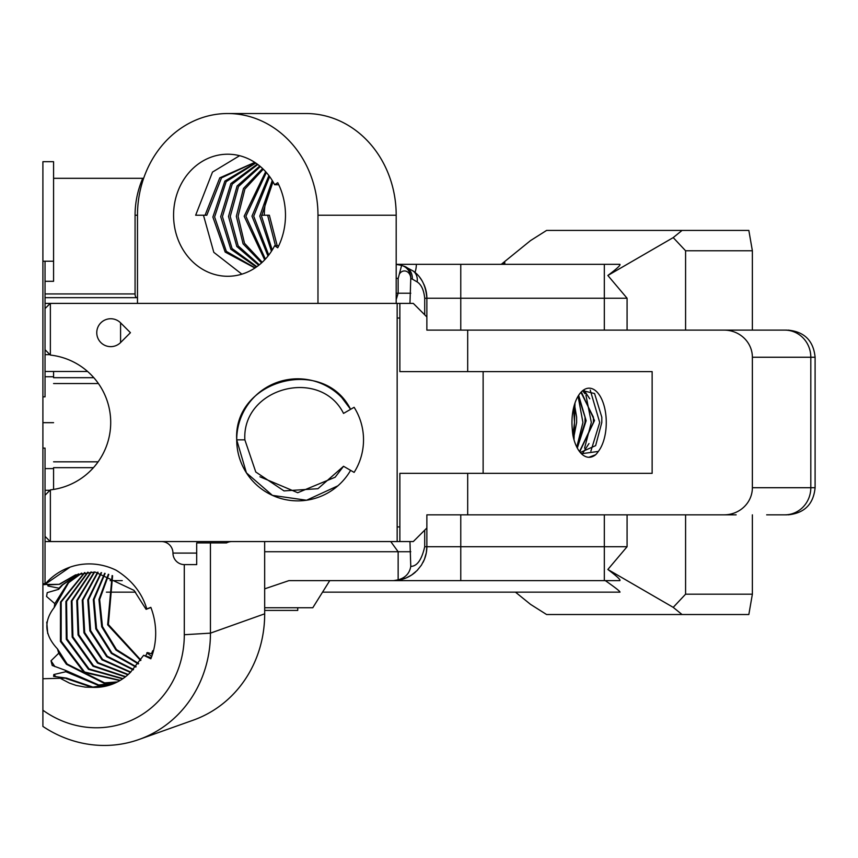 <?xml version="1.0" encoding="UTF-8"?>
<svg xmlns="http://www.w3.org/2000/svg" width="858" height="858" viewBox="0 0 858 858"><rect width="100%" height="100%" fill="white"/><g stroke="black" fill="none" stroke-linecap="round" stroke-linejoin="round"><path stroke-width="1.29" d="M580.351 452.563L581.767 453.689L598.326 451.426A34.309 17.16 90 0 0 604.536 407.453A34.309 17.16 90 0 0 583.386 390.133A34.309 17.16 90 0 0 571.954 422.479A34.309 17.16 90 0 0 572.307 429.375A34.728 17.364 90 0 0 572.972 435.542A34.813 17.407 90 0 0 589.114 457.293A34.813 17.407 90 0 0 595.645 454.74L588.942 457.282M573.541 408.043L574.538 422.479L572.887 434.974M576.64 422.479L576.63 417.16L576.64 422.479L573.594 438.266M578.077 396.203L582.925 422.479L576.79 447.072M578.238 395.935L585.027 417.16L585.027 422.479L585.017 417.127M582.636 453.314L588.996 443.554M585.95 395.238L591.323 422.479L584.555 448.155M590.229 390.047L599.71 422.479L590.872 451.169M582.732 390.626L594.562 393.532L601.801 417.17L601.801 422.479L601.812 417.524M581.252 392.932L593.414 417.16L593.414 422.479L579.525 451.533M579.718 451.78L594.519 420.538L581.778 392.91L580.244 393.103M585.027 422.479L576.919 447.329M577.305 448.069L586.132 420.688L578.646 395.281M574.485 404.547L576.63 417.16M574.023 439.843L574.989 402.992M45.034 308.59L50.225 303.4L399.871 303.4L399.871 371.621L483.129 371.621L483.129 473.337L399.871 473.337L399.871 541.559L50.225 541.559L45.034 536.368M415.39 271.246L415.015 272.49L413.148 271.01C421.321 276.598 425.9 285.682 426.866 298.241L426.866 316.956L413.299 303.4L399.871 303.4M50.225 303.4L45.034 303.4M396.192 264.339L619.873 264.339C620.838 265.047 616.827 268.769 607.85 275.482L673.219 237.602L682.056 230.427L546.589 230.427L530.512 240.605L501.254 264.339M424.71 314.8L424.71 298.241C423.841 289.993 421.321 284.545 417.138 281.907A13.567 11.422 126.6 0 0 413.148 271.01L404.418 266.334A13.567 12.355 109.8 0 1 412.323 279.097L410.767 278.571L409.952 303.4M416.334 264.339A25.729 25.729 0 0 1 415.015 272.479A25.729 25.729 0 0 0 416.334 264.339M350.6 470.356L354.118 472.393A61.036 61.036 0 0 0 354.118 407.293L350.6 409.32A61.036 61.036 0 0 0 258.515 393.082A61.036 61.036 0 0 0 258.515 486.593A61.036 61.036 0 0 0 350.6 470.356L343.532 466.28L317.932 488.706L284.019 490.905L255.77 471.997L244.862 439.843L236.711 439.843C233.194 379.59 323.713 355.598 350.6 409.32L341.784 397.586M277.745 247.79A65.101 57.754 -90 0 0 277.745 182.69L274.624 184.727A61.036 54.151 -90 0 0 227.724 154.215A61.036 54.151 -90 0 0 173.573 215.24A61.036 54.151 -90 0 0 227.724 276.276A61.036 54.151 -90 0 0 274.624 245.753L277.745 247.79M45.034 495.259L50.365 489.875A67.814 67.814 0 0 0 50.365 355.073L45.034 349.699M150.858 607.389L146.804 608.933C141.978 592.857 131.735 579.944 116.077 570.195A66.817 62.098 -109.6 0 0 69.691 567.267A66.817 62.098 -109.6 0 0 44.659 584.63L42.9 584.63L42.9 710.22A98.327 91.388 -109.6 0 0 136.626 717.738A98.327 91.388 -109.6 0 0 184.298 634.727L184.288 564.618M44.659 584.63L70.066 567.127M75.74 574.849L59.62 584.309L44.97 584.523M54.923 666.655L51.008 660.799L52.22 665.476L65.272 670.27L65.862 671.739L53.818 674.527L53.593 676.361L66.559 678.099L42.9 678.742M56.006 676.769L53.818 674.527M226.533 542.91A11.529 11.529 0 0 1 231.96 541.559A11.529 11.529 0 0 0 226.533 542.91L196.697 542.91L196.697 564.618L184.491 564.618L196.697 564.618M161.433 541.559A11.529 11.529 0 0 1 172.962 553.088A11.529 11.529 0 0 0 184.491 564.618A11.529 11.529 0 0 1 172.962 553.088L196.697 553.088M426.866 514.843L426.866 527.992L426.866 514.843L724.045 514.843A28.314 27.124 -0 0 0 752.369 487.719L752.369 357.239A28.314 27.124 0 0 0 724.045 330.115L786.84 330.115M120.581 322.833A13.953 13.953 0 0 0 100.847 322.833A13.953 13.953 0 0 0 100.847 342.556A13.953 13.953 0 0 0 120.581 342.556L120.581 322.833L130.437 332.69L120.581 342.556M59.62 584.309L47.737 584.942L47.994 586.003L49.271 584.341M47.994 586.003L59.052 588.213L58.655 589.317L47.222 592.653L46.579 596.492L54.805 603.646L67.889 582.947L81.392 573.241M94.23 571.996L76.748 600.536L78.067 634.963L97.501 663.052L127.896 674.774M128.217 674.485L98.069 662.655L78.797 634.695L77.434 600.482L94.648 572.007M97.63 572.189L82.239 600.117L83.945 632.818L102.016 659.823L130.416 672.393M130.77 672.093L102.606 659.427L84.685 632.582L82.926 600.085L98.059 572.232M101.105 572.629L87.763 599.849L89.876 630.845L106.714 656.67L133.183 669.841M133.526 669.497L107.293 656.273L90.616 630.587L88.449 599.817L101.544 572.694M104.665 573.305L93.318 599.624L95.806 628.828L111.358 653.41L135.811 667.031M136.122 666.666L111.926 653.002L96.546 628.571L94.026 599.603L105.116 573.412M108.333 574.27L98.938 599.495L101.716 626.801L115.948 650.042L138.288 663.963M138.599 663.556L116.527 649.613L102.456 626.544L99.646 599.485L108.794 574.41M255.148 267.868L226.362 251.394L214.607 216.945L226.18 181.639L255.791 163.041M255.459 162.816L224.871 181.081L212.87 217.053L225.171 252.07L254.933 268.007M256.853 266.688L232.078 248.563L222.426 216.624L232.239 184.095L257.797 164.489M257.293 164.114L230.866 183.548L220.688 216.677L230.759 249.163L256.392 267.02M259.32 264.811L238.181 245.903L230.244 216.431L238.503 186.529L260.36 166.538M259.76 166.034L237.098 185.982L228.507 216.463L236.797 246.482L258.73 265.283M262.226 262.291L244.509 243.264L238.074 216.302L244.905 189.039L263.256 169.187M262.591 168.543L243.468 188.47L236.336 216.334L243.093 243.854L261.551 262.902M265.39 259.095L245.892 216.216L266.377 172.49M265.669 171.697L244.155 216.237L264.672 259.867M268.747 255.083L253.711 216.152L269.637 176.598M268.908 175.611L251.973 216.162L267.986 256.059M272.222 250.021L261.54 216.109L273.005 181.767M272.254 180.502L259.802 216.109L271.439 251.255M337.848 485.843L306.542 500.235L272.436 495.377L246.418 472.855L236.711 439.843L246.418 472.855L272.436 495.377L306.542 500.235L337.848 485.843L306.542 500.235L272.436 495.377L246.418 472.855L236.711 439.843L246.418 472.855L272.436 495.377L306.542 500.235L337.848 485.843L306.542 500.235L272.436 495.377L246.418 472.855L236.711 439.843L246.418 472.855L272.436 495.377L306.542 500.235L337.848 485.843L306.542 500.235L272.436 495.377L246.418 472.855L236.711 439.843M264.307 215.24A61.036 54.151 90 0 1 273.091 181.917M278.743 245.753L274.624 245.753M274.624 184.727L278.743 184.727M239.607 155.695L212.494 172.083L195.656 215.24L206.799 215.24L221.514 177.853L254.783 162.377L219.777 177.853L205.062 215.24M241.859 274.163L213.803 252.327L203.475 215.24M786.84 514.843L766.666 514.843M112.108 575.557L107.647 624.785L140.637 660.574M140.927 660.124L108.376 624.527L112.591 575.739M47.726 633.59L46.761 622.093M84.502 572.64L60.51 602.059L60.425 641.398L83.998 672.382L119.906 680.566M120.249 680.362L84.556 672.007L61.165 641.13L61.175 601.994L84.899 572.576M87.677 572.232L65.884 601.512L66.302 639.253L88.492 669.337L122.64 678.839M122.984 678.614L89.06 668.95L67.042 638.985L66.559 601.447L88.074 572.189M90.916 572.007L71.3 601.008L72.19 637.108L92.996 666.226L125.311 676.919M125.643 676.662L93.565 665.829L72.919 636.84L71.975 600.943L91.323 571.996M61.079 678.742L69.466 683.107L76.105 685.413L85.21 687.119L92.106 687.344A57.636 53.571 -109.6 0 0 111.443 684.512A57.636 53.571 -109.6 0 0 130.319 672.479L143.629 655.298L150.847 658.805A67.814 63.02 -109.6 0 0 150.847 607.357L146.804 608.933M110.135 580.619L122.244 580.619L110.135 580.619M593.414 422.479L593.414 417.181M589.768 398.798L583.901 390.015M582.593 390.733L585.07 393.811M601.801 422.479L595.634 445.645L580.265 452.466M264.672 588.845L288.953 580.619L392.953 580.619A33.902 33.902 0 0 0 393.779 580.609L398.144 579.836L398.144 551.726L390.744 541.559M42.9 541.559L42.9 551.726M210.435 542.91L210.446 633.14A118.672 110.296 70.4 0 1 138.996 739.489A118.672 110.296 70.4 0 1 42.9 726.415L42.9 710.22M42.9 584.63L42.9 161.701L53.582 161.701L53.582 261.218L42.9 261.218M627.08 514.843L627.08 546.718L607.85 569.476C616.827 576.19 620.838 579.911 619.873 580.619L605.308 580.619C615.315 587.612 620.216 591.452 619.991 592.149L322.544 592.149L312.795 607.743L264.672 607.743M619.873 580.619L392.953 580.619M685.585 514.843L685.585 594.186L752.369 594.186L752.369 514.843M752.369 594.186L748.841 614.521L682.056 614.521L673.219 607.357L607.85 569.476M673.219 607.357L685.585 594.186M59.299 584.223L75.375 574.978L95.056 572.018L134.009 590.368L146.085 609.341L150.911 607.518M515.465 592.149L530.512 604.354L546.589 614.521L682.056 614.521M297.737 607.743L297.737 610.413L264.682 610.413M117.449 681.917L104.633 682.882L67.149 664.017L57.475 648.884C44.53 635.092 43.436 621.31 54.215 607.539L68.629 582.689L81.778 573.155M153.368 651.19L152.724 650.718L153.55 650.482M54.215 607.539L54.805 603.646M117.096 682.089L103.893 683.15L66.42 664.274L58.741 653.217L57.475 648.884M58.741 653.217L51.008 660.799M504.804 264.339L504.804 262.559L502.22 264.339M724.045 330.115L426.866 330.115L426.866 316.956L426.866 330.115L460.767 330.115L460.767 298.241L426.866 298.241A33.902 33.902 0 0 0 423.809 284.18M409.952 541.559L410.767 566.387C417.085 566.334 421.728 559.781 424.71 546.718L424.71 530.158M417.138 281.907L412.323 279.097M53.582 178.314L142.728 178.314A117.053 103.861 0 0 0 135.071 215.24L135.071 293.94A3.743 1.727 90 0 0 136.797 297.672A3.743 1.727 90 0 0 137.484 297.372M53.582 261.218L53.582 281.295L45.034 281.295M143.64 178.314L142.728 178.314M317.975 303.4L317.975 215.24A101.716 90.251 -90 0 0 227.724 113.524A101.716 90.251 -90 0 0 137.484 215.24L137.484 303.4M396.192 303.4L396.192 215.24A101.716 90.251 -90 0 0 305.941 113.524L227.724 113.524M42.9 396.846L45.034 396.846L45.034 261.218M350.6 409.32L343.532 413.406C320.249 366.859 241.817 387.644 244.862 439.843L244.862 439.875M45.034 354.665L49.528 354.665M50.365 303.4L50.365 355.073M49.528 490.293L45.034 490.293M45.034 541.559L50.225 541.559M50.365 489.875L50.365 541.559M261.551 215.24L269.369 215.24L277.198 245.753M267.632 215.24L275.461 245.753M87.602 371.482L45.034 371.482L87.602 371.482M58.655 589.317L62.731 584.791L78.732 573.916M59.052 588.213L61.99 585.049L78.346 574.023M146.085 609.341L150.879 607.432M152.724 650.718L151.416 653.817M152.499 654.171L147.565 652.552L145.528 655.92M114.221 683.429L98.005 685.242L65.862 671.739M114.586 683.268L98.734 684.984L65.272 670.27M111.647 684.437L92.846 687.086L66.559 678.099M92.106 687.344L66.066 678.517M397.157 541.559L397.157 303.4M424.71 546.718L426.866 546.718L426.866 527.992L413.299 541.559L399.871 541.559M399.871 318.028L397.157 318.028M397.157 526.93L399.871 526.93M329.751 580.619L312.795 607.743M401.608 265.465A33.902 33.902 0 0 0 396.192 264.489A33.902 33.902 0 0 1 401.608 265.465A13.567 12.559 104.8 0 1 410.767 278.571A7.625 6.306 90 0 0 406.37 271.31A7.625 6.306 90 0 0 399.313 274.152L401.608 265.465L404.418 266.334M421.911 280.598A33.902 33.902 0 0 0 419.809 277.531M682.056 230.427L748.841 230.427L752.369 250.772L752.369 330.115M483.129 371.621L652.134 371.621L652.134 473.337L483.129 473.337M396.192 299.592L398.144 293.221L398.144 278.571A20.345 20.345 0 0 0 396.192 278.164M595.645 454.74A34.685 17.342 90 0 0 598.326 451.426M736.153 514.843L467.685 514.843L467.685 473.337M467.685 371.621L467.685 330.115L736.153 330.115M752.369 250.772L685.585 250.772L685.585 330.115M685.585 250.772L673.219 237.602M607.85 275.482L627.08 298.241L627.08 330.115M398.144 579.836C405.416 577.799 409.62 573.316 410.767 566.387M399.313 274.152L398.144 278.571M460.767 514.843L460.767 546.718L426.866 546.718A33.902 33.902 0 0 1 423.005 562.43A33.902 33.902 0 0 0 426.866 546.718L426.329 552.702L424.41 559.373L421.407 565.165L417.127 570.495L411.572 575.053L406.177 577.938L399.077 580.062L393.779 580.609M415.615 571.943A33.902 33.902 0 0 1 401.233 579.59A33.902 33.902 0 0 0 415.615 571.943M135.596 592.149L106.413 592.149M138.996 739.489L193.222 720.173A118.672 110.296 -109.6 0 0 264.682 613.824L264.661 541.559M143.629 655.298L151.244 657.796M151.737 656.456L146.825 652.809M42.9 583.74L45.034 583.74L45.034 448.112L42.9 448.112M259.91 476.769L297.737 492.717L335.135 477.23L343.532 466.28M53.582 422.672L42.9 422.672M53.582 467.664L93.468 467.664L53.582 467.664M53.582 377.692L93.822 377.692M53.582 489.446L53.582 468.607L45.034 468.607M45.034 376.748L53.582 376.748L53.582 371.482M784.834 514.843A27.124 25.987 -90 0 0 810.81 487.719L815.1 487.719L815.1 357.239L810.81 357.239A27.124 25.987 -90 0 0 784.834 330.115M752.369 487.719L810.81 487.719L810.81 357.239L752.369 357.239M410.767 551.726L264.672 551.726M45.034 293.94L135.071 293.94M396.192 215.24L317.975 215.24M627.08 298.241L460.767 298.241L460.767 264.339M410.767 293.221L396.192 293.221M604.322 264.339L604.322 330.115M460.767 580.619L460.767 546.718L627.08 546.718M604.322 514.843L604.322 580.619M426.866 298.241L424.71 298.241M264.682 613.824L210.446 633.14L184.298 634.727M135.071 215.24L137.484 215.24M580.727 392.91L581.778 392.91M815.1 357.239C813.491 340.765 804.45 331.724 787.976 330.115M815.1 487.719C813.491 504.193 804.45 513.234 787.976 514.843M45.034 297.672L136.797 297.672M98.413 383.537L53.582 383.537M98.134 461.819L53.582 461.819"/></g></svg>
